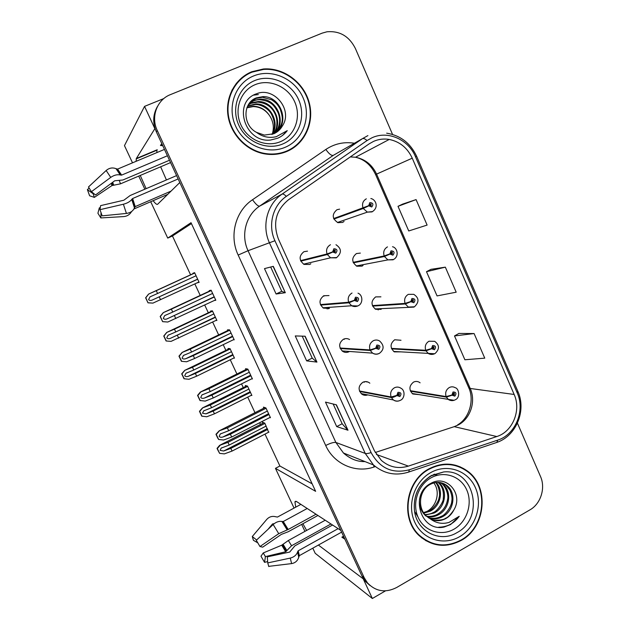 <?xml version="1.0" encoding="UTF-8"?>
<svg xmlns="http://www.w3.org/2000/svg" width="630" height="630" viewBox="0 0 630 630"><rect width="100%" height="100%" fill="white"/><g stroke="black" fill="none" stroke-linecap="round" stroke-linejoin="round"><path stroke-width="0.94" d="M344.027 537.311L341.877 537.162L344.893 539.185M307.511 251.15L303.928 251.701C298.841 255.875 298.872 260.111 304.03 264.411L309.684 264.466L310.85 263.757M328.994 295.572L323.773 295.73C318.898 299.667 318.772 303.794 323.403 308.117L329.466 308.353M349.571 339.546C347.571 338.381 345.508 338.279 343.397 339.255C338.704 343.011 338.46 347.043 342.657 351.351C344.712 352.619 346.839 352.745 349.02 351.737L349.5 351.469M401.003 340.263L394.687 339.759C390.017 343.657 389.891 347.697 394.301 351.879L400.436 351.879M380.922 296.832L375.661 296.903C370.818 300.982 370.81 305.109 375.637 309.291L381.174 309.33M360.344 253.095L356.415 253.559C351.382 257.867 351.532 262.088 356.84 266.222L361.99 266.128L363.022 265.506M339.617 209.152L336.948 209.719C331.711 214.318 332.041 218.634 337.932 222.673L342.586 222.429L344.075 221.469M369.841 383.197L369.211 382.701C367.164 381.37 365.022 381.237 362.793 382.284C358.265 385.899 357.919 389.844 361.777 394.112C363.628 395.404 365.62 395.664 367.747 394.9M420.1 382.827L419.415 382.331C417.493 381.213 415.524 381.15 413.501 382.127C408.988 385.883 408.76 389.844 412.831 394.002L418.32 394.545M247.992 73.639L247.275 73.938M163.824 98.556L144.546 106.376L154.862 128.654L136.34 158.516L136.119 161.311M140.254 175.447L146.121 188.661M153.153 200.671C155.382 203.695 156.894 204.868 157.681 204.214L179.802 182.535L340.822 530.397L296.572 501.559L294.919 501.771L295.738 507.166M156.917 150.216L156.854 152.602M160.658 166.793L166.422 179.952M132.513 162.831L124.464 145.624L144.546 106.376M312.795 548.171L315.197 553.298L372.346 598.5L385.481 590.861M318.394 545.052L363.25 578.852L372.346 598.5M302.896 523.711L306.621 530.452M294.045 508.079L275.452 468.342L315.63 491.329L191.024 222.705L167.73 238.093L150.712 201.726M144.853 189.205L138.726 176.101M304.944 531.381L301.668 524.38M264.994 434.101L279.893 466.003L275.452 468.342M191.433 223.587L172.455 235.99L190.583 274.814M194.835 283.909L200.214 295.423M204.695 305.022L208.325 312.787M212.641 322.024L218.657 334.908M223.209 344.665L225.879 350.375M230.265 359.761L236.911 373.992M241.534 383.898L243.267 387.6M247.716 397.113L254.977 412.666M259.67 422.722L260.474 424.439M172.455 235.99L167.73 238.093M464.074 468.956L463.483 468.468M364.25 382.3L363.746 381.882M343.744 351.351L344.216 351.083M344.287 339.365L343.783 339.082M324.017 296.124L323.426 295.911M279.893 466.003L312.149 483.824M251.307 395.309L251.898 395.49L247.519 386.095L245.322 385.505L245.724 386.371M233.754 358.053L234.486 358.155L230.06 348.666L228.029 348.453L228.367 349.17M215.862 320.489L216.893 320.45L212.42 310.858L210.57 311.039L210.83 311.598M197.363 282.744L199.127 282.358L194.615 272.664L192.93 273.239L193.119 273.648M268.624 432.235L264.805 423.155L262.442 422.195L262.907 423.195M251.748 378.819L252.433 378.969L247.842 369.117L245.542 368.684L245.944 369.534M233.328 339.775L234.21 339.822L229.58 329.868L227.461 329.852L227.784 330.529M214.357 300.486L215.806 300.266L211.121 290.202L209.191 290.611L209.428 291.123M269.884 417.501L270.459 417.714L265.923 407.964L263.442 407.122L263.915 408.13M199.009 282.09L197.403 282.831M161.784 143.616L160.461 145.491L161.461 145.065M162.753 145.695L160.461 145.491M325.214 520.222L288.359 540.501L281.736 545.202L263.253 552.951L265.403 556.613L264.561 562.354L260.977 556.211L263.253 552.951M251.772 71.749C235.352 78.388 225.201 96.925 227.997 115.558C230.722 134.198 245.96 150.279 263.797 153.72C272.034 155.263 279.885 154.445 287.327 151.263C305.314 143.49 314.779 121.708 308.991 101.871C303.361 82.002 283.311 67.339 263.387 68.993L251.772 71.749M241.975 78.183L236.195 83.483M429.251 468.696C405.657 480.588 399.963 518.632 419.344 535.791C432.125 546.698 446.111 548.226 461.286 540.359C486.195 527.082 489.549 486.108 467.074 470.791C455.23 462.688 442.622 461.987 429.251 468.696M425.652 540.587L430.203 542.399M460.01 466.759L462.373 468.342M464.704 469.185L466.491 470.602M373.606 141.356C378.599 139.183 383.804 138.545 389.23 139.443C399.782 141.648 407.46 147.893 412.248 158.185L514.151 394.467C521.435 410.24 512.67 431.7 496.81 436.535L408.374 466.113C398.357 469.13 389.34 467.224 381.339 460.38L374.433 450.812L278.444 239.116C272.562 223.138 275.932 210.003 288.564 199.71L369.18 143.845L373.606 141.356M372.031 137.749L367.046 140.545L286.335 196.371C272.774 205.404 267.624 225.28 274.932 240.731L371.109 452.592C379.764 468.334 392.506 474.067 409.327 469.783L497.708 440.118C515.537 434.653 525.365 410.547 517.198 392.813L415.485 156.713C408.484 139.513 387.891 130.331 372.031 137.749M157.555 106.297C152.901 114.369 152.499 122.897 156.35 131.867L361.927 575.993L365.258 581.246L370.046 585.522M248.204 73.426L249.874 72.702M474.099 333.553L454.498 335.94L464.885 359.761L484.753 358.147L474.099 333.553L458.908 333.443M416.076 199.592L398.002 206.325L408.744 230.966L427.116 225.075L416.076 199.592L402.633 204.112M445.339 267.159L426.494 271.688L437.055 295.911L456.183 292.194L445.339 267.159L431.015 269.325M392.553 134.426L355.375 48.471C349.154 36.217 339.672 30.665 326.915 31.799L322.135 33.146L170.439 94.61C156.988 99.697 150.617 116.873 157.248 130.457L364.171 577.663L367.518 582.955C375.85 591.578 385.552 593.106 396.624 587.522L529.94 509.867C540.776 503.842 545.753 488.006 540.493 476.477L517.427 423.14M285.319 292.706L276.098 293.997L264.49 268.608L273.31 266.348L285.319 292.706L273.105 266.403M347.988 430.227L336.696 426.597L325.489 402.09L336.412 404.822L347.988 430.227L336.16 404.759M316.945 362.092L306.66 360.888L295.265 335.94L305.156 336.223L316.945 362.092L304.92 336.215M306.66 360.888L312.22 358.108M302.195 336.136L312.228 358.131L316.677 361.998M336.696 426.597L342.153 423.738M333.152 404.003L342.169 423.777L347.681 430.046M276.098 293.997L281.752 291.312M270.68 267.025L281.76 291.32L285.091 292.706M426.494 271.688L431.133 269.262M398.002 206.325L402.759 204.049M454.498 335.94L459.026 333.38M241.873 77.671L245.81 75.364M460.231 467.318L455.805 465.302M292.8 148.326L298.525 143.168M268.971 414.516L230.359 434.227L222.878 437.007C221.098 437.535 219.862 437.307 219.185 436.33L220.287 433.983L228.698 430.715L227.375 427.904L219.177 430.841L215.98 434.283L217.602 437.811L218.657 439.488L223.618 440.016L231.682 437.031L270.27 417.304M359.667 391.466L391.364 397.546C392.608 397.601 394.474 396.939 396.955 395.577L399.861 396.553C401.798 393.789 401.168 392.38 397.971 392.317L396.868 395.388L398.097 394.813L398.538 393.585L399.42 393.648L399.294 395.278L398.128 394.892L396.955 395.577M398.105 394.065L398.026 394.498M362.108 394.349L362.155 393.789M396.868 395.388L391.112 396.987C389.939 393.041 391.033 389.978 394.396 387.804C396.664 386.718 398.837 386.859 400.924 388.222C405.633 390.584 404.555 398.648 400.585 400.2C398.247 401.467 395.837 401.389 393.364 399.948L391.364 397.546M359.462 390.97L391.112 396.987M266.057 408.248L227.375 427.904M267.356 411.036L228.698 430.715M230.359 434.227L231.682 437.031M219.319 430.92L216.271 434.448L218.657 439.488M267.718 429.408L230.8 448.395L223.65 451.017L220.114 450.348L221.169 448.127L229.218 445.048L227.95 442.362L219.618 445.355L217.051 448.371L217.657 449.733L219.618 453.364L224.359 453.883L232.068 451.072L268.955 432.062M410.469 391.191L446.363 397.12L452.049 395.183L454.852 396.144C456.734 393.427 456.12 392.041 453.025 391.978L451.97 395.002L453.151 394.435L453.576 393.23L454.387 393.262L454.309 394.892L453.183 394.506L452.049 395.183M451.97 395.002L446.119 396.577C444.985 392.695 446.048 389.679 449.292 387.537C451.348 386.529 453.348 386.599 455.293 387.741C458.79 388.308 460.585 397.475 455.419 399.696C453.277 400.908 451.009 400.916 448.623 399.711L446.363 397.12M410.28 390.695L446.119 396.577M264.931 423.423L227.95 442.362M266.167 426.085L229.218 445.048M230.8 448.395L232.068 451.072M220.248 445.205L217.334 448.544L219.618 453.364M250.937 375.756L211.916 395.128L204.451 398.05C202.671 398.609 201.442 398.388 200.757 397.404L201.939 394.939L210.239 391.577L208.9 388.734L200.324 392.088L197.568 395.419L199.986 400.507L205.215 401.097L213.255 397.963L252.244 378.567M340.263 348.524L370.282 350.469L375.834 348.327L378.78 349.351C380.74 346.602 380.103 345.177 376.858 345.067L375.748 348.138L376.992 347.579L377.433 346.35L378.291 346.398L378.205 348.067L377.023 347.658L375.834 348.327M377.039 346.744L376.953 347.65M342.704 351.375L342.515 350.957M375.748 348.138L370.03 349.91C368.841 345.925 369.952 342.854 373.354 340.712C375.504 339.712 377.598 339.806 379.646 341.011C384.276 345.437 384.237 349.516 379.543 353.241C377.236 354.43 374.921 354.391 372.606 353.131L370.282 350.469M340.058 348.02L370.03 349.91M247.984 369.424L208.9 388.734M249.299 372.243L210.239 391.577M211.916 395.128L213.255 397.963M200.86 391.907L197.828 395.522L200.245 400.625M232.706 336.593L193.276 355.619L185.826 358.675C184.054 359.265 182.826 359.061 182.133 358.068L183.409 355.485L191.583 352.028L190.228 349.162L182.094 352.461L178.967 356.147L181.409 361.297L186.606 361.77L194.623 358.486L234.029 339.436M320.639 305.085L348.925 302.802L354.446 300.478L357.423 301.557C359.415 298.817 358.769 297.368 355.485 297.21L354.359 300.289L355.619 299.746L356.068 298.518L356.879 298.541L356.84 300.25L355.651 299.825L354.446 300.478M355.651 298.935L355.737 299.967M354.359 300.289L348.673 302.235C347.469 298.203 348.595 295.139 352.036 293.029M320.418 304.566L348.673 302.235M326.97 308.519L327.175 308.983M229.73 330.191L190.228 349.162M231.052 333.034L191.583 352.028M193.276 355.619L194.623 358.486M182.212 352.477L179.203 356.194L181.645 361.344M214.294 297.014L167.013 318.89C165.241 319.512 164.013 319.315 163.312 318.315L164.674 315.606L172.722 312.063L171.36 309.157L163.264 312.645L160.17 316.465L162.635 321.662L167.808 322.024L215.625 299.888M300.786 261.143L327.309 254.528L332.782 252.024L335.798 253.142C337.814 250.417 337.16 248.952 333.837 248.748L332.695 251.827L333.971 251.299L334.428 250.063L335.176 250.071L335.207 251.827L334.002 251.378L332.782 252.024M333.963 250.567L334.246 251.685M329.71 253.024L331.427 252.346M332.695 251.827L327.049 253.953C325.828 249.882 326.97 246.802 330.459 244.731M300.557 260.615L327.049 253.953M333.443 251.52L334.002 251.378M211.286 290.548L171.36 309.157M212.625 293.423L172.722 312.063M174.439 315.685L175.802 318.583M163.367 312.637L160.374 316.441L162.635 321.662M162.839 321.654L167.808 322.024M250.472 392.419L213.176 411.106L206.041 413.855L202.514 413.217L203.632 410.894L211.578 407.728L210.302 405.011L202.49 407.933L199.466 411.295L200.08 412.689L201.765 416.154L206.774 416.761L214.46 413.815L251.724 395.105M391.647 348.886L425.974 350.831L431.621 348.729L434.464 349.737C436.362 347.028 435.747 345.626 432.613 345.516L431.542 348.54L432.739 347.988L433.172 346.784L433.952 346.799L433.912 348.469L432.771 348.067L431.621 348.729M431.542 348.54L425.73 350.28C424.581 346.358 425.652 343.342 428.943 341.239L434.7 341.334C439.583 345.059 439.701 349.122 435.054 353.524C432.944 354.659 430.778 354.706 428.558 353.666L425.974 350.831M391.45 348.39L425.73 350.28M247.653 386.379L210.302 405.011M248.905 389.064L211.578 407.728M213.176 411.106L214.46 413.815M202.616 407.996L199.718 411.422L202.025 416.28M233.045 355.068L195.379 373.44L188.26 376.315C186.567 376.866 185.385 376.669 184.724 375.716L185.921 373.283L193.764 370.023L192.473 367.29L184.692 370.369L181.7 373.85L184.023 378.756L189 379.26L196.67 376.173L234.313 357.777M372.613 306.109L405.326 303.967L410.941 301.691L413.823 302.746C415.745 300.053 415.123 298.628 411.949 298.47L410.862 301.502L412.075 300.967L412.508 299.754L413.248 299.754L413.264 301.463L412.107 301.038L410.941 301.691M376.086 309.22L376.724 308.85M410.862 301.502L405.082 303.408C403.917 299.447 405.003 296.431 408.334 294.352L413.776 294.336C419.139 297.919 419.359 302.069 414.445 306.786L408.319 307.062L405.326 303.967M372.401 305.597L405.082 303.408M377.968 309.503L378.173 309.968M230.202 348.965L192.473 367.29M231.47 351.682L193.764 370.023M195.379 373.44L196.67 376.173M184.803 370.401L181.928 373.921L184.251 378.827M215.452 317.347L170.297 338.397C168.604 338.979 167.43 338.79 166.761 337.83L168.045 335.278L175.77 331.947L174.463 329.183L166.714 332.427L163.753 336.026L166.107 340.98L171.053 341.381L216.728 320.079M353.367 262.836L384.426 256.512L390.002 254.063L392.923 255.166C394.868 252.48 394.23 251.039 391.017 250.834L389.923 253.874L391.151 253.347L391.592 252.134L392.277 252.118L392.348 253.866L391.183 253.425L390.002 254.063M391.08 252.906L391.191 253.441M389.923 253.874L384.174 255.953C383.001 251.945 384.095 248.929 387.466 246.889M353.139 262.324L384.174 255.953M390.773 253.512L391.183 253.425M212.578 311.181L174.463 329.183M213.853 313.921L175.77 331.947M177.4 335.396L178.699 338.16M166.816 332.435L163.95 336.034L166.304 341.003M197.678 279.232L152.153 300.093C150.468 300.707 149.286 300.526 148.617 299.557L149.979 296.895L157.587 293.478L156.264 290.682L148.554 294.108L145.624 297.817L148.003 302.825L152.925 303.117L198.962 281.996M333.892 219.067L363.258 208.467L368.794 205.829L371.755 206.979C373.724 204.309 373.086 202.852 369.826 202.6L368.715 205.64L371.023 203.876L371.172 205.664L369.991 205.207L368.794 205.829M369.889 204.758L370.109 205.396M333.711 218.673L369.991 205.207M368.715 205.64L363.006 207.892C361.809 203.844 362.927 200.82 366.337 198.82M333.664 218.547L363.006 207.892M194.772 273.01L156.264 290.682M196.064 275.775L157.587 293.478M159.232 296.966L160.555 299.754M148.641 294.076L145.798 297.769L148.003 302.825M148.176 302.786L152.925 303.117M167.415 155.768L121.637 175.101L120.243 174.951C117.204 174.305 114.038 175.116 110.738 177.392L91.429 191.685L88.46 186.984L106.171 170.502C109.234 167.919 112.51 167.312 116.014 168.675L117.582 169.1L164.469 149.404M176.589 175.597L130.15 195.513L123.866 200.214L100.603 205.632L99.973 209.68L123.393 204.23C127.276 203.222 130.064 201.632 131.764 199.45L132.639 198.521L178.14 178.952M171.077 191.087L135.214 206.601L134.458 207.892C133.088 211.018 130.41 212.861 126.425 213.436L102.17 215.846L99.973 209.68M133.93 208.995L167.745 194.347M170.565 162.579L120.48 183.842L112.014 185.543L94.382 197.371L93.067 193.694L93.476 193.323M91.429 191.685L95.539 194.969L114.715 180.786L122.858 180.007L169.486 160.248M100.068 209.066L99.351 207.837L100.288 207.687M101.044 212.483L100.847 217.941L97.91 213.231L99.351 207.837M94.382 197.371L89.617 195.78L87.389 189.622L93.067 193.694M100.847 217.941L123.811 216.578C127.276 216.232 129.859 214.546 131.583 211.523M89.2 188.023L87.389 189.622M300.888 504.37L277.46 517.065L275.901 516.797C272.349 515.82 269.317 516.671 266.805 519.356L252.291 536.532L256.63 540.005M316.039 514.245L288.193 529.476L278.743 533.673L259.962 546.533L256.308 540.304L273.176 524.506C276.066 521.994 278.98 520.971 281.933 521.443L283.272 521.506L307.204 508.489M332.577 525.018L294.871 545.863L289.682 552.069L267.301 556.857L267.742 562.905L290.257 558.093C293.966 557.133 296.399 555.132 297.557 552.077L298.211 550.793L338.137 528.641M341.625 532.13L299.329 555.66L298.423 558.196C297.155 561.235 294.887 563.039 291.611 563.598L268.766 566.354M259.962 546.533L262.694 547.155L281.35 534.39L288.225 531.744L317.93 515.482M330.97 523.979L291.564 545.737L285.697 551.754L265.403 556.613M267.963 529.389L272.562 523.916L273.924 523.861M257.914 542.934L253.41 540.296L252.291 536.532M267.742 562.905L268.789 566.583M264.561 562.354L267.648 561.606M280.681 141.561C266.435 147.877 247.661 140.065 240.825 124.677C233.777 109.376 240.613 90.499 255.213 84.641C269.711 78.553 288.154 86.759 294.738 101.918C301.534 116.983 295.029 135.474 280.681 141.561M270.585 140.033L277.72 138.214C281.563 136.529 284.736 134.001 287.248 130.638L276.349 136.671C269.112 138.372 262.474 136.93 256.441 132.339L264.34 135.088L273.782 133.765C277.499 132.127 280.358 129.52 282.374 125.953C293.367 109.896 273.845 86.523 256.749 93.697C231.966 101.532 244.66 143.317 270.585 140.033M246.889 107.809L253.126 106.596C259.733 106.738 265.08 109.565 269.168 115.077C273.176 120.739 274.286 126.819 272.491 133.339M251.961 72.166L263.513 69.434C283.224 67.827 303.038 82.349 308.59 102.005C314.307 121.621 304.936 143.168 287.146 150.853C279.799 153.996 272.058 154.807 263.915 153.295C246.251 149.916 231.147 134.001 228.438 115.55C225.658 97.107 235.699 78.742 251.961 72.166M292.596 147.924L285.792 151.893M247.023 107.454L253.496 106.226C260.119 106.572 265.34 109.518 269.168 115.077M247.732 105.871L255.827 103.903C270.097 103.493 280.255 122.338 272.302 134.324M247.543 106.257L255.252 104.486C261.789 104.257 268.908 109.588 271.12 113.565C275.334 121.559 275.586 128.52 271.892 134.45M248.582 104.391L251.661 102.745L258.205 101.524C273.31 101.107 283.5 121.795 273.861 133.733M248.354 104.753L251.079 103.344L257.607 102.123C265.97 102.879 271.75 106.73 274.956 113.691C276.783 117.361 277.326 121.661 276.601 126.583C276.507 128.032 275.46 130.473 273.475 133.891M249.567 103.005L254.024 100.328L260.639 99.099C276.609 98.658 286.729 121.306 275.341 133.001M249.307 103.344L253.433 100.934C255.89 100.005 258.087 99.595 260.025 99.705C270.372 101.131 273.924 104.43 278.192 112.935C280.846 120.259 279.775 127.008 274.979 133.198M256.441 132.339C242.448 125.134 242.558 102.635 256.441 97.855L263.12 96.618C280.003 96.154 289.926 120.889 276.759 132.135M250.393 102.036L255.835 98.477L262.489 97.24L271.656 99.808C276.381 103.099 277.562 104.383 280.019 108.754C283.823 119.259 283.035 123.795 276.412 132.363M282.374 125.953L277.775 131.387M231.871 90.295L236.581 83.743M287.248 130.638L282.618 135.348M253.575 95.13L258.332 94.563M454.072 529.129C441.228 536.658 424.305 531.255 418.155 517.372C411.799 503.606 417.95 484.942 431.101 477.792C444.166 470.437 460.798 476.233 466.743 489.927C472.87 503.52 467.011 521.798 454.072 529.129M444.197 527.019L450.623 524.53L459.223 516.301L449.033 522.404C442.299 524.357 436.086 523.191 430.392 518.907C435.566 521.404 440.787 521.238 446.04 518.411C449.387 516.458 451.978 513.678 453.789 510.064C463.885 493.999 446.41 474.233 431.148 483.226C409.004 493.778 420.643 532.523 444.197 527.019M433.786 482.887C440.386 491.148 437.023 505.717 427.423 511.158L425.518 512.174M429.416 469.074C442.662 462.428 455.144 463.121 466.869 471.161C489.093 486.328 485.762 526.853 461.121 539.997C446.111 547.769 432.282 546.265 419.635 535.484C400.444 518.514 406.059 480.848 429.416 469.074M451.017 464.349L455.718 465.72M435.606 482.509C438.732 485.659 440.488 494.282 439.063 497.708C438.551 502.724 431.881 510.142 429.235 510.725L423.517 512.576M436.204 482.43C443.906 490.329 440.701 505.977 430.219 511.174L423.872 513.103M438.519 482.359L438.653 482.462C448.087 489.549 445.725 507.41 434.212 513.001L425.384 515.025M437.952 482.344C442.299 486.029 444.063 491.487 443.26 498.732C443.78 501.275 437.503 511.308 433.204 512.544C431.392 513.702 428.652 514.379 424.99 514.576M440.748 482.643L442.78 484.021C452.293 491.172 449.907 509.213 438.283 514.867C434.818 516.694 431.085 517.293 427.061 516.663M440.205 482.541L441.74 483.635C445.591 486.139 448.914 495.212 447.536 499.59C446.434 506.079 443.008 511.009 437.259 514.395C434.149 516.08 430.605 516.71 426.628 516.277M430.392 518.907L426.919 516.537C417.013 508.426 419.147 490.479 429.715 484.635C435.913 481.344 441.669 481.666 446.993 485.612C456.585 492.825 454.167 511.048 442.433 516.765C438.157 518.994 433.645 519.419 428.896 518.033M442.37 483.076L445.93 485.218L449.82 489.927C451.765 494.392 452.419 498.133 451.797 501.165C451.671 506.237 445.583 515.017 441.386 516.285C437.417 518.38 433.094 518.86 428.424 517.718M453.789 510.064C450.442 514.907 447.717 517.624 445.607 518.214C443.181 520.632 432.708 520.782 430.369 518.892M425.896 516.049C420.934 511.34 418.832 505.543 419.588 498.661M425.872 540.225L421.572 537.752M459.223 516.301C454.025 523.467 447.213 527.097 438.795 527.184M417.958 516.931L414.556 511.379M430.227 476.225L430.802 476.091M433.952 474.343L437.496 475.24L433.755 474.429M429.258 476.847L429.88 476.65M434.424 474.146L435.708 474.697M341.877 537.162L343.531 536.24M157.248 149.743L136.34 158.516M496.81 436.535L454.238 426.66L458.333 424.896C470.531 418.58 476.123 401.31 470.216 388.466L376.582 174.116C372.188 164.808 365.164 159.177 355.509 157.24L350.311 156.917M412.248 158.185L375.598 174.549C371.094 165.131 364.4 159.358 355.509 157.24L389.23 139.443M371.109 452.592C368.298 453.505 366.345 453.789 365.235 453.435L269.538 243.023C261.458 225.973 267.159 204.033 282.138 194.079L362.392 138.687L367.904 135.607M337.79 152.775L333.27 155.366L259.584 206.144C245.857 215.255 240.652 235.226 248.047 250.716L335.877 442.457L343.445 453.002C350.248 458.971 357.423 461.837 364.967 461.585M367.046 140.545C365.022 138.781 363.471 138.167 362.392 138.687L333.27 155.366C331.404 155.815 328.931 153.838 325.852 149.444C334.561 143.671 344.09 141.608 354.438 143.246M375.315 466.594L374.007 467.019C355.564 473.492 333.908 464.05 325.702 445.481L238.171 255.063L248.047 250.716L274.932 240.731M409.327 469.783L408.752 472.035C395.758 476.154 383.993 473.799 373.456 464.964L365.235 453.435L335.877 442.457C333.829 442.11 330.435 443.118 325.702 445.481M497.708 440.118L496.849 442.41L407.586 472.421M238.171 255.063C228.958 235.825 235.463 210.995 252.535 199.726C255.709 204.199 258.064 206.333 259.584 206.144L282.138 194.079C282.98 193.717 284.382 194.481 286.335 196.371M517.876 391.411C526.609 410.571 516.214 435.999 496.849 442.41L495.393 442.898M517.198 392.813L517.781 391.191L416.587 156.201L415.485 156.713M252.535 199.726L325.852 149.444M157.248 130.457L156.35 131.867M364.171 577.663L361.927 575.993M373.574 465.082L374.007 467.019M408.374 466.113L376.386 454.451M375.252 452.49L454.238 426.66M514.151 394.467L470.216 388.466L468.791 387.82L375.598 174.549M468.657 387.521L468.791 387.82C474.429 399.585 469.594 418.147 457.671 424.817M268.593 413.697L222.878 437.007M399.703 400.617C397.467 401.546 395.349 401.326 393.364 399.948L361.155 393.592M264.915 407.626L219.177 430.841L264.915 407.626M267.325 428.558L223.65 451.017M454.065 400.302L412.154 393.49M263.812 422.754L220.114 445.119M368.101 382.079L365.116 381.607M250.645 375.134L204.451 398.05M379.079 353.517C376.85 354.564 374.7 354.43 372.606 353.131L342.098 350.934M247.078 368.975L200.734 391.86M232.509 336.168L185.826 358.675M357.84 305.999L351.666 305.755L348.925 302.802M229.178 329.86L182.094 352.461M214.192 296.793L167.013 318.89M336.325 257.867L330.569 257.804L327.309 254.528M211.176 290.312L163.264 312.645M250.157 391.758L206.041 413.855M434.637 353.745L393.671 351.453M246.716 385.883L202.49 407.933M232.824 354.588L188.26 376.315M413.941 307.109L375.047 308.944M229.525 348.611L184.692 370.369M328.742 308.653L328.348 308.779M215.31 317.048L170.297 338.397M393.144 259.796L387.907 259.891L384.426 256.512M212.397 310.858L166.714 332.427M197.623 279.129L152.153 300.093M372.086 211.893L367.353 212.129L363.258 208.467M194.725 272.916L148.554 294.108M117.582 169.1L121.637 175.101M132.639 198.521L135.214 206.601M120.48 183.842L119.456 180.936M113.762 185.291L112.676 182.298M112.872 185.275L111.975 182.818M112.014 185.543L111.211 183.377M123.393 204.23L126.425 213.436M106.171 170.502L110.738 177.392M131.764 199.45L134.458 207.892M116.014 168.675L120.243 174.951M132.174 198.852L134.781 207.026M116.944 169.1L121.039 175.164M283.272 521.506L288.193 529.476M298.211 550.793L299.329 555.66M291.564 545.737L288.359 540.501M286.815 550.423L283.043 544.21M286.382 551.226L282.461 544.745M273.459 524.247L273.396 523.68M285.697 551.754L281.736 545.202M272.719 524.94L272.562 523.916M290.257 558.093L291.611 563.598M273.176 524.506L278.743 533.673M297.557 552.077L298.73 557.156M281.933 521.443L287.075 529.783M297.825 551.234L298.959 556.156M282.712 521.609L287.69 529.673M283.059 143.837C267.246 150.861 246.354 142.199 238.746 125.071C230.895 108.053 238.518 87.042 254.756 80.546C270.892 73.797 291.367 82.947 298.667 99.784C306.204 116.526 298.99 137.056 283.059 143.837M253.646 75.931C271.821 68.363 294.824 78.695 303.022 97.626C311.48 116.448 303.4 139.513 285.492 147.16C267.718 155.09 244.18 145.373 235.596 126.071C226.745 106.887 235.344 83.215 253.646 75.931M456.947 532.649C440.157 543.084 417.225 531.799 414.54 511.284C412.997 495.652 418.627 483.753 431.432 475.595L443.622 471.957C474.429 468.437 485.179 518.112 456.947 532.649M430.936 472.469C447.292 463.294 468.027 470.586 475.422 487.691C483.052 504.654 475.768 527.46 459.632 536.665C443.615 546.123 422.431 539.43 414.697 522.042C406.728 504.795 414.461 481.383 430.936 472.469M157.035 150.161L136.167 158.918M295.911 501.236L294.919 501.771M416.587 156.201C410.429 143.136 400.452 135.45 386.655 133.166M367.518 582.955L365.258 581.246M373.456 464.964L343.445 453.002M262.946 69.481L263.387 68.993M398.703 393.522L399.42 393.648M221.209 433.511L220.287 433.983M453.742 393.159L454.387 393.262M263.797 422.746L220.098 445.111M221.996 447.702L221.169 448.127M377.433 346.35L378.291 346.398M202.931 394.451L201.939 394.939M358.005 293.178C363.124 295.092 363.037 303.707 358.234 305.707C356.076 306.802 353.887 306.818 351.666 305.755L322.899 307.794M355.887 298.628L356.879 298.541M184.551 354.934L183.409 355.485M335.987 244.716C341.625 248.559 341.854 252.85 336.656 257.583L330.569 257.804L303.573 264.167M334.081 250.346L335.176 250.071M166.383 314.811L164.674 315.606M433.204 346.768L433.952 346.799M204.506 410.453L203.632 410.894M412.398 299.817L413.248 299.754M186.889 372.81L185.921 373.283M392.506 246.732C397.404 247.7 399.412 256.355 393.569 259.481L387.907 259.891L356.296 265.962M391.34 252.315L392.277 252.118M169.265 334.703L168.045 335.278M370.849 198.529C375.984 199.458 378.945 207.506 372.44 211.593L367.353 212.129L337.428 222.484M370.038 204.238L371.023 203.876M152.665 295.659L149.979 296.895M298.423 558.196L298.99 556.062M255.237 104.486L255.827 103.903M257.607 102.123L258.205 101.524M260.025 99.713L260.639 99.099M262.489 97.24L263.12 96.618M263.915 153.295L263.442 153.649M414.54 511.284C412.989 495.81 418.548 484.005 431.219 475.855L443.622 471.957L431.534 475.469C418.603 483.777 412.941 495.716 414.54 511.284M441.74 483.635L442.78 484.021M445.93 485.218L446.993 485.612M419.635 535.484L418.336 534.791"/></g></svg>
